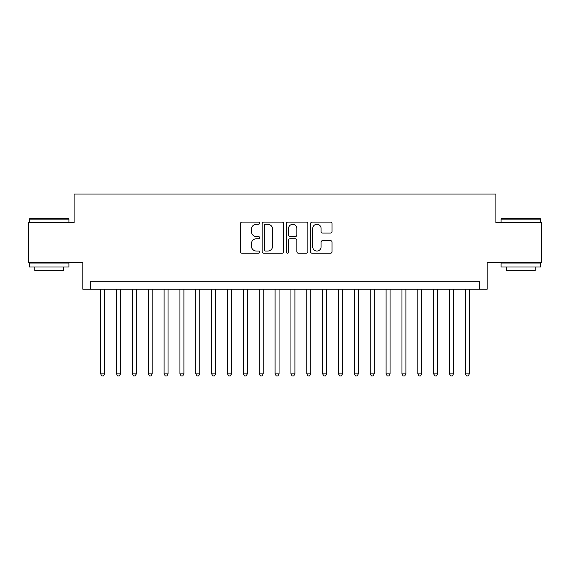 <?xml version="1.0" encoding="UTF-8"?>
<svg xmlns="http://www.w3.org/2000/svg" width="570" height="570" viewBox="0 0 570 570"><rect width="100%" height="100%" fill="white"/><g stroke="black" fill="none" stroke-linecap="round" stroke-linejoin="round"><path stroke-width="0.85" d="M259.628 223.191A1.09 1.09 0 0 0 258.538 222.101L242.001 222.101A1.553 1.553 0 0 0 240.44 223.654L240.44 251.676A1.553 1.553 0 0 0 242.001 253.23L258.538 253.23A1.09 1.09 0 0 0 259.628 252.139A1.09 1.09 0 0 0 258.538 251.049L256.4 251.049A4.98 4.98 0 0 1 251.42 246.069L251.42 243.732A4.98 4.98 0 0 1 256.4 238.752L258.538 238.752A1.09 1.09 0 0 0 259.628 237.662A1.09 1.09 0 0 0 258.538 236.571L256.4 236.571A4.98 4.98 0 0 1 251.42 231.591L251.42 229.261A4.98 4.98 0 0 1 256.4 224.281L258.538 224.281A1.09 1.09 0 0 0 259.628 223.191M330.493 233.073A1.553 1.553 0 0 0 332.046 231.513L332.046 223.654A1.553 1.553 0 0 0 330.493 222.101L312.125 222.101A1.553 1.553 0 0 0 310.565 223.654L310.565 251.676A1.553 1.553 0 0 0 312.125 253.23L330.493 253.23A1.553 1.553 0 0 0 332.046 251.676L332.046 242.179A1.553 1.553 0 0 0 330.493 240.618L322.627 240.618A1.553 1.553 0 0 0 321.074 242.179L321.074 246.888A4.161 4.161 0 0 1 316.906 251.049A4.161 4.161 0 0 1 312.745 246.888L312.745 228.442A4.161 4.161 0 0 1 316.906 224.281A4.161 4.161 0 0 1 321.074 228.442L321.074 231.513A1.553 1.553 0 0 0 322.627 233.073L330.493 233.073M479.256 289.204L487.186 289.204L487.186 262.243L541.5 262.243L541.5 222.599L495.907 222.599L495.907 194.057L74.093 194.057L74.093 222.599L28.5 222.599L28.5 262.243L82.814 262.243L82.814 289.204L479.256 289.204L479.256 281.274L90.744 281.274L90.744 289.204M283.639 223.654A1.553 1.553 0 0 0 282.079 222.101L263.718 222.101A1.553 1.553 0 0 0 262.157 223.654L262.157 251.676A1.553 1.553 0 0 0 263.718 253.23L282.079 253.23A1.553 1.553 0 0 0 283.639 251.676L283.639 223.654M287.921 222.101L306.282 222.101A1.553 1.553 0 0 1 307.843 223.654L307.843 251.676A1.553 1.553 0 0 1 306.282 253.23L298.423 253.23A1.553 1.553 0 0 1 296.87 251.676L296.87 240.312A1.553 1.553 0 0 0 295.31 238.752L290.094 238.752A1.553 1.553 0 0 0 288.541 240.312L288.541 252.139A1.09 1.09 0 0 1 287.451 253.23A1.09 1.09 0 0 1 286.361 252.139L286.361 223.654A1.553 1.553 0 0 1 287.921 222.101M265.428 224.281A1.09 1.09 0 0 0 264.338 225.371L264.338 249.959A1.09 1.09 0 0 0 265.428 251.049L267.686 251.049A4.98 4.98 0 0 0 272.667 246.069L272.667 229.261A4.98 4.98 0 0 0 267.686 224.281L265.428 224.281M296.87 228.52A4.161 4.161 0 0 0 292.702 224.359A4.161 4.161 0 0 0 288.541 228.52L288.541 235.018A1.553 1.553 0 0 0 290.094 236.571L295.31 236.571A1.553 1.553 0 0 0 296.87 235.018L296.87 228.52M100.655 289.204L100.655 373.884L104.616 373.884L104.616 289.204M104.616 373.884L103.427 375.944L101.845 375.944L100.655 373.884M29.768 218.638L68.464 218.638L68.934 219.108L29.291 219.108L29.768 218.638M49.113 267.002L29.291 267.002L29.291 263.034L68.934 263.034L68.934 267.002L49.113 267.002M63.384 267.002L63.384 270.65L34.841 270.65L34.841 267.002M501.536 218.638L540.232 218.638L540.709 219.108L501.066 219.108L501.536 218.638M520.887 267.002L501.066 267.002L501.066 263.034L540.709 263.034L540.709 267.002L520.887 267.002M535.159 267.002L535.159 270.65L506.616 270.65L506.616 267.002M116.508 289.204L116.508 373.884L120.477 373.884L120.477 289.204M120.477 373.884L119.287 375.944L117.698 375.944L116.508 373.884M132.368 289.204L132.368 373.884L136.33 373.884L136.33 289.204M136.33 373.884L135.147 375.944L133.558 375.944L132.368 373.884M148.228 289.204L148.228 373.884L152.19 373.884L152.19 289.204M152.19 373.884L151 375.944L149.418 375.944L148.228 373.884M164.082 289.204L164.082 373.884L168.05 373.884L168.05 289.204M168.05 373.884L166.86 375.944L165.272 375.944L164.082 373.884M179.942 289.204L179.942 373.884L183.903 373.884L183.903 289.204M183.903 373.884L182.721 375.944L181.132 375.944L179.942 373.884M195.802 289.204L195.802 373.884L199.764 373.884L199.764 289.204M199.764 373.884L198.574 375.944L196.992 375.944L195.802 373.884M211.655 289.204L211.655 373.884L215.624 373.884L215.624 289.204M215.624 373.884L214.434 375.944L212.845 375.944L211.655 373.884M227.516 289.204L227.516 373.884L231.477 373.884L231.477 289.204M231.477 373.884L230.287 375.944L228.705 375.944L227.516 373.884M243.376 289.204L243.376 373.884L247.337 373.884L247.337 289.204M247.337 373.884L246.147 375.944L244.566 375.944L243.376 373.884M259.229 289.204L259.229 373.884L263.197 373.884L263.197 289.204M263.197 373.884L262.008 375.944L260.419 375.944L259.229 373.884M275.089 289.204L275.089 373.884L279.051 373.884L279.051 289.204M279.051 373.884L277.861 375.944L276.279 375.944L275.089 373.884M290.949 289.204L290.949 373.884L294.911 373.884L294.911 289.204M294.911 373.884L293.721 375.944L292.139 375.944L290.949 373.884M306.803 289.204L306.803 373.884L310.771 373.884L310.771 289.204M310.771 373.884L309.581 375.944L307.992 375.944L306.803 373.884M322.663 289.204L322.663 373.884L326.624 373.884L326.624 289.204M326.624 373.884L325.434 375.944L323.853 375.944L322.663 373.884M338.523 289.204L338.523 373.884L342.485 373.884L342.485 289.204M342.485 373.884L341.295 375.944L339.713 375.944L338.523 373.884M354.376 289.204L354.376 373.884L358.345 373.884L358.345 289.204M358.345 373.884L357.155 375.944L355.566 375.944L354.376 373.884M370.236 289.204L370.236 373.884L374.198 373.884L374.198 289.204M374.198 373.884L373.008 375.944L371.426 375.944L370.236 373.884M386.097 289.204L386.097 373.884L390.058 373.884L390.058 289.204M390.058 373.884L388.868 375.944L387.279 375.944L386.097 373.884M401.95 289.204L401.95 373.884L405.918 373.884L405.918 289.204M405.918 373.884L404.728 375.944L403.14 375.944L401.95 373.884M417.81 289.204L417.81 373.884L421.772 373.884L421.772 289.204M421.772 373.884L420.582 375.944L419 375.944L417.81 373.884M433.67 289.204L433.67 373.884L437.632 373.884L437.632 289.204M437.632 373.884L436.442 375.944L434.853 375.944L433.67 373.884M449.523 289.204L449.523 373.884L453.492 373.884L453.492 289.204M453.492 373.884L452.302 375.944L450.713 375.944L449.523 373.884M465.384 289.204L465.384 373.884L469.345 373.884L469.345 289.204M469.345 373.884L468.155 375.944L466.574 375.944L465.384 373.884M29.291 222.599L29.291 219.108M38.332 263.034L38.332 262.243M59.9 263.034L59.9 262.243M68.934 222.599L68.934 219.108M501.066 222.599L501.066 219.108M510.1 263.034L510.1 262.243M531.668 263.034L531.668 262.243M540.709 222.599L540.709 219.108"/></g></svg>

